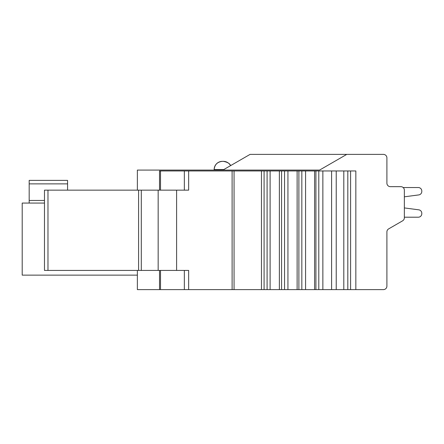<?xml version="1.0" encoding="UTF-8"?>
<svg xmlns="http://www.w3.org/2000/svg" width="444" height="444" viewBox="0 0 444 444"><rect width="100%" height="100%" fill="white"/><g stroke="black" fill="none" stroke-linecap="round" stroke-linejoin="round"><path stroke-width="0.67" d="M403.169 187.535L418.309 187.535A3.491 3.491 0 0 1 421.8 191.025L421.8 191.458A3.491 3.491 0 0 1 418.764 194.916L404.351 196.814L404.351 207.925L404.351 196.814L404.351 207.925L418.764 209.823A3.491 3.491 0 0 1 421.8 213.281L421.8 213.714A3.491 3.491 0 0 1 418.309 217.199L404.351 217.199L404.351 217.804A3.491 3.491 0 0 1 402.603 220.829L388.644 228.888A3.491 3.491 0 0 0 386.902 231.907L386.902 286.13A3.491 3.491 0 0 1 383.411 289.616L343.8 289.616L343.8 170.957L322.86 170.957L322.86 289.616L343.8 289.616M137.368 190.154L137.368 170.085L319.563 170.085L346.764 154.384L250.072 154.384L383.411 154.384A3.491 3.491 0 0 1 386.902 157.87L386.902 183.172A3.491 3.491 0 0 0 390.393 186.663L400.86 186.663A3.491 3.491 0 0 1 404.351 190.154L404.351 217.199M421.8 213.714L421.8 213.281A3.491 3.491 0 0 0 418.764 209.823L404.351 207.925L418.764 209.823L404.351 207.925L418.764 209.823L404.351 207.925L418.764 209.823L404.351 207.925L404.351 196.814M421.8 191.458L421.8 191.025A3.491 3.491 0 0 0 418.309 187.535M390.393 186.663A3.491 3.491 0 0 1 386.902 183.172A3.491 3.491 0 0 0 390.393 186.663A3.491 3.491 0 0 1 386.902 183.172A3.491 3.491 0 0 0 390.393 186.663A3.491 3.491 0 0 1 386.902 183.172A3.491 3.491 0 0 0 390.393 186.663A3.491 3.491 0 0 1 386.902 183.172A3.491 3.491 0 0 0 390.393 186.663L400.86 186.663M159.529 270.424L159.529 289.616L137.368 289.616L137.368 270.424L137.368 275.136L22.2 275.136L22.2 203.069L22.2 275.136M346.764 154.384L250.072 154.384L346.764 154.384L250.072 154.384L223.182 169.908M388.644 228.888A3.491 3.491 0 0 0 386.902 231.907M225.707 168.448L223.476 169.736M230.053 165.939L227.639 167.338M230.458 165.706L250.072 154.384M214.147 170.085L214.147 169.564A8.203 8.203 -90 0 1 222.35 161.361L223.393 161.361L222.35 161.361C217.388 161.871 214.657 164.602 214.147 169.564L223.782 169.564M159.529 289.616L322.86 289.616M322.86 170.957L188.656 170.957L188.656 190.154L176.601 190.154L176.601 270.424L188.656 270.424L188.656 289.616M261.472 170.957L261.472 289.616M270.102 170.957L270.102 289.616M279.376 170.957L279.376 289.616M287.94 170.957L287.94 289.616M297.119 170.957L297.119 289.616M305.572 170.957L305.572 289.616M314.591 170.957L314.591 289.616M355.838 289.616L355.838 170.957L343.8 170.957M188.656 170.957L159.529 170.957L159.529 190.154M176.601 190.154L44.483 190.154L44.483 270.424L176.601 270.424M138.589 270.424L138.589 190.154M158.164 190.154L158.164 270.424M44.483 203.069L22.2 203.069M67.571 190.154L67.571 180.381L29.182 180.381L29.182 203.069L29.182 200.449L44.483 200.449M29.182 180.73L29.182 200.449M230.58 165.64A8.203 8.181 -90 0 0 223.393 161.361C227.533 162.165 229.931 163.592 230.591 165.629M160.512 270.424L160.512 289.616M184.343 289.616L184.343 270.424M232.112 289.616L232.101 170.957M234.055 170.957L234.06 289.616M264.086 289.616L264.086 170.957M267.088 170.957L267.088 289.616M281.574 289.616L281.574 170.957M284.554 170.957L284.554 289.616M298.89 289.616L298.89 170.957M301.831 170.957L301.831 289.616M315.917 289.616L315.917 170.957M318.798 170.957L318.798 289.616M331.601 289.616L331.601 170.957M336.23 170.957L336.23 289.616M347.813 170.957L347.813 289.616M350.605 289.616L350.605 170.957M184.343 190.154L184.343 170.957M47.98 190.154L47.98 270.424M141.297 190.154L141.297 270.424M160.512 170.957L160.512 190.154M67.571 183.872L29.182 183.872M216.284 164.041L217.249 163.142"/></g></svg>
